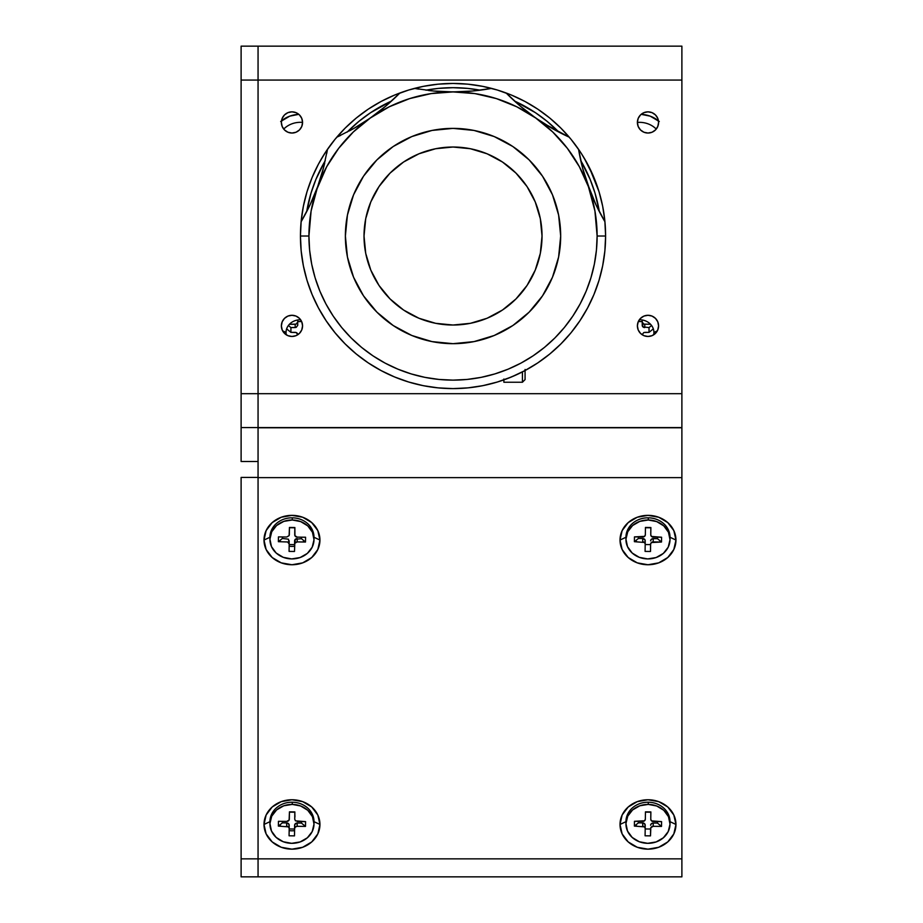 <?xml version="1.0" encoding="UTF-8"?>
<svg xmlns="http://www.w3.org/2000/svg" width="923" height="923" viewBox="0 0 923 923"><rect width="100%" height="100%" fill="white"/><g stroke="black" fill="none" stroke-linecap="round" stroke-linejoin="round"><path stroke-width="1.38" d="M637.389 325.877A10.591 10.591 0 0 1 647.981 315.285A10.591 10.591 0 0 1 658.584 325.877A10.591 10.591 0 0 1 647.981 336.468A10.591 10.591 0 0 1 637.389 325.877L638.197 329.926L640.493 333.365L643.931 335.66L647.981 336.468L652.042 335.66L655.48 333.365L657.776 329.926L658.584 325.877L657.776 321.815L655.48 318.389L652.042 316.081L647.981 315.285L643.931 316.081L640.493 318.389L638.197 321.815L637.389 325.877M281.377 325.877A10.591 10.591 0 0 1 291.968 315.285A10.591 10.591 0 0 1 302.559 325.877A10.591 10.591 0 0 1 291.968 336.468A10.591 10.591 0 0 1 281.377 325.877L282.184 329.926L284.48 333.365L287.918 335.66L291.968 336.468L296.029 335.66L299.467 333.365L301.763 329.926L302.559 325.877L301.763 321.815L299.467 318.389L296.029 316.081L291.968 315.285L287.918 316.081L284.48 318.389L282.184 321.815L281.377 325.877M281.377 122.436A10.591 10.591 0 0 1 291.968 111.845A10.591 10.591 0 0 1 302.559 122.436A10.591 10.591 0 0 1 291.968 133.039A10.591 10.591 0 0 1 281.377 122.436L282.184 126.497L284.48 129.935L287.918 132.231L291.968 133.039L296.029 132.231L299.467 129.935L301.763 126.497L302.559 122.436L301.763 118.386L299.467 114.948L296.029 112.652L291.968 111.845L287.918 112.652L284.48 114.948L282.184 118.386L281.377 122.436M637.389 122.436A10.591 10.591 0 0 1 647.981 111.845A10.591 10.591 0 0 1 658.584 122.436A10.591 10.591 0 0 1 647.981 133.039A10.591 10.591 0 0 1 637.389 122.436L638.197 126.497L640.493 129.935L643.931 132.231L647.981 133.039L652.042 132.231L655.48 129.935L657.776 126.497L658.584 122.436L657.776 118.386L655.48 114.948L652.042 112.652L647.981 111.845L643.931 112.652L640.493 114.948L638.197 118.386L637.389 122.436A22.037 19.464 -0 0 1 656.23 129.093M681.889 427.591L258.059 427.591L258.059 393.683L681.889 393.683L681.889 427.591M681.889 426.945L681.889 393.683L258.059 393.683L258.059 80.059L681.889 80.059L681.889 393.683L681.889 46.15L258.059 46.15L258.059 80.059L681.889 80.059L681.889 46.15L241.111 46.15L241.111 80.059L258.059 80.059L258.059 46.15L241.111 46.15L241.111 393.683L258.059 393.683L258.059 80.059L241.111 80.059L241.111 393.683L258.059 393.683L258.059 427.591L241.111 427.591L241.111 461.5L258.059 461.5L258.059 427.591L241.111 427.591L241.111 393.683L241.111 426.945M241.111 477.422L258.059 477.422L241.111 477.422L241.111 858.863L258.059 858.863L241.111 858.863L241.111 876.85L681.889 876.85L681.889 858.863L258.059 858.863L258.059 876.85L241.111 876.85L241.111 477.422M258.059 461.5L241.111 461.5L241.111 427.591M635.832 824.931A14.41 12.726 180 0 0 636.801 826.12M620.014 824.458L625.944 821.678L620.014 824.458A27.967 24.702 0 0 1 647.981 799.756A27.967 24.702 0 0 1 675.959 824.458A27.967 24.702 0 0 1 647.981 849.16A27.967 24.702 0 0 1 620.014 824.458L622.137 815.009L628.205 806.99L637.274 801.637L647.981 799.756L658.687 801.637L667.767 806.99L673.825 815.009L675.959 824.458L669.879 821.608L675.959 824.458L673.825 833.907L667.767 841.926L658.687 847.279L647.981 849.16L637.274 847.279L628.205 841.926L622.137 833.907L620.014 824.458M279.819 824.931A14.41 12.726 180 0 0 280.788 826.12M289.153 830.573A14.41 12.726 180 0 0 294.541 830.608M270.081 821.608L264.001 824.458A27.967 24.702 0 0 1 291.968 799.756A27.967 24.702 0 0 1 319.946 824.458L313.855 821.608L319.946 824.458A27.967 24.702 0 0 1 291.968 849.16A27.967 24.702 0 0 1 264.001 824.458L269.931 821.678L269.931 823.858A22.037 19.464 -0 0 1 292.268 804.406L292.268 802.214A22.037 19.464 180 0 0 269.931 821.678M279.819 540.532A14.41 12.726 180 0 0 280.788 541.72M289.153 546.162A14.41 12.726 180 0 0 294.541 546.208M302.894 541.986A14.41 12.726 180 0 0 303.955 540.751M264.001 540.059L270.081 537.198L264.001 540.059A27.967 24.702 0 0 1 291.968 515.357A27.967 24.702 0 0 1 319.946 540.059A27.967 24.702 0 0 1 291.968 564.749A27.967 24.702 0 0 1 264.001 540.059L266.124 530.598L272.193 522.591L281.261 517.238L291.968 515.357L302.675 517.238L311.743 522.591L317.812 530.598L319.946 540.059L314.005 537.267L319.946 540.059L317.812 549.508L311.743 557.515L302.675 562.868L291.968 564.749L281.261 562.868L272.193 557.515L266.124 549.508L264.001 540.059M635.832 540.532A14.41 12.726 180 0 0 636.801 541.72M670.017 539.459L670.017 537.267A22.037 19.464 180 0 0 648.281 517.815L648.281 519.995A22.037 19.464 -0 0 1 670.017 539.459A22.037 19.464 -0 0 1 647.681 558.911A22.037 19.464 -0 0 1 625.944 539.459A22.037 19.464 -0 0 1 648.281 519.995L648.281 517.815A22.037 19.464 180 0 0 625.944 537.267L620.014 540.059A27.967 24.702 0 0 1 647.981 515.357A27.967 24.702 0 0 1 675.959 540.059L670.017 537.267L675.959 540.059A27.967 24.702 0 0 1 647.981 564.749A27.967 24.702 0 0 1 620.014 540.059L626.094 537.198M258.059 432.183L258.059 858.863L681.889 858.863L681.889 427.787L258.059 427.787L258.059 477.618L681.889 477.618L681.889 427.787L258.059 427.787M258.059 858.863L258.059 876.85L681.889 876.85L681.889 477.618L258.059 477.618L258.059 858.863M264.001 824.458L266.124 815.009L272.193 806.99L281.261 801.637L291.968 799.756L302.675 801.637L311.743 806.99L317.812 815.009L319.946 824.458L317.812 833.907L311.743 841.926L302.675 847.279L291.968 849.16L281.261 847.279L272.193 841.926L266.124 833.907L264.001 824.458M620.014 540.059L622.137 530.598L628.205 522.591L637.274 517.238L647.981 515.357L658.687 517.238L667.767 522.591L673.825 530.598L675.959 540.059L673.825 549.508L667.767 557.515L658.687 562.868L647.981 564.749L637.274 562.868L628.205 557.515L622.137 549.508L620.014 540.059M658.457 120.809A27.967 24.702 180 0 0 641.162 114.325L650.207 116.16L659.287 121.513M280.661 121.513L289.741 116.16L298.787 114.325A27.967 24.702 180 0 0 281.503 120.809M286.292 334.818A14.41 12.726 -0 0 1 286.038 332.453L282.611 330.849L286.038 332.453A14.41 12.726 -0 0 1 300.61 319.739M639.351 319.739A14.41 12.726 -0 0 1 653.922 332.453L657.338 330.849L653.922 332.453A14.41 12.726 -0 0 1 653.669 334.818M314.005 823.858L314.005 821.678A22.037 19.464 180 0 0 292.268 802.214L292.268 804.406A22.037 19.464 -0 0 1 314.005 823.858A22.037 19.464 -0 0 1 291.668 843.322A22.037 19.464 -0 0 1 269.931 823.858M294.933 816.832L294.818 812.205L289.441 812.136L294.818 812.205L294.749 819.255L294.864 811.917L289.441 811.859L294.864 811.917L294.749 819.255L295.475 820.847L305.571 821.632L297.264 821.528M289.326 819.186A2.538 2.25 -0 0 1 286.753 821.401L289.118 820.051L289.441 811.859L289.326 819.186M278.446 821.308L278.377 826.097L282.403 822.855L282.426 821.355L282.403 822.855L286.672 822.912L286.672 826.189A2.538 2.25 -0 0 1 289.187 828.473L289.072 835.8L289.187 828.473L288.461 826.87L278.377 826.097L278.446 821.308L286.753 821.401M289.187 828.404L289.187 825.185A2.538 2.25 180 0 0 286.672 822.912L289.003 824.32L289.187 828.439M289.176 828.958L294.552 829.027L294.61 825.254A2.538 2.25 180 0 1 297.183 823.039L294.818 824.401L294.61 828.531A2.538 2.25 -0 0 1 297.183 826.316L305.49 826.42L297.183 826.316L297.183 823.039L301.452 823.085L305.49 826.42L301.452 823.085L301.475 821.585L301.452 823.085L297.183 823.039L297.183 826.316L295.383 826.962L294.61 828.531L294.495 835.869L294.61 825.254L294.495 835.869L289.072 835.8M305.49 826.42L305.571 821.632L305.49 826.42M292.268 804.406L283.811 805.779L276.6 809.921L271.731 816.174L269.931 823.593L271.489 831.058L276.173 837.438L283.257 841.741L291.668 843.322L300.125 841.938L307.336 837.807L312.216 831.554L314.005 824.124L312.447 816.659L307.763 810.29L300.679 805.987L292.268 804.406M670.017 823.858L670.017 821.678A22.037 19.464 180 0 0 648.281 802.214A22.037 19.464 180 0 0 625.944 821.678L625.944 823.858A22.037 19.464 -0 0 1 648.281 804.406L648.281 802.214L648.281 804.406A22.037 19.464 -0 0 1 670.017 823.858A22.037 19.464 -0 0 1 647.681 843.322A22.037 19.464 -0 0 1 625.944 823.858M650.773 819.289A2.538 2.25 -0 0 1 650.773 819.255L650.83 812.205L645.454 812.136L650.83 812.205L650.773 819.255L650.877 811.917L645.454 811.859L650.877 811.917L650.773 819.255L651.488 820.847L661.583 821.632L653.276 821.528A2.538 2.25 -0 0 1 650.773 819.289L650.773 815.978A2.538 2.25 180 0 0 650.773 816.036M645.339 819.186A2.538 2.25 -0 0 1 642.766 821.401L634.459 821.308L634.389 826.097L638.428 822.855L638.451 821.355L638.428 822.855L642.696 822.912L642.696 826.189A2.538 2.25 -0 0 1 645.2 828.473L645.085 835.8L650.507 835.869L650.565 829.027L645.189 828.958L650.565 829.027L650.507 835.869L650.623 828.531A2.538 2.25 -0 0 1 653.207 826.316L653.207 823.039A2.538 2.25 180 0 0 650.623 825.254L651.396 823.674L653.207 823.039L653.207 826.316L661.503 826.42L661.583 821.632L661.503 826.42L657.476 823.085L661.503 826.42L653.207 826.316L650.83 827.677L650.507 835.869L645.085 835.8L645.2 828.473L644.485 826.87L634.389 826.097L634.459 821.308L644.577 820.766L645.339 819.186L645.454 811.859L645.339 819.186M657.499 821.585L657.476 823.085L653.207 823.039L657.476 823.085L657.499 821.585M645.2 828.404L645.2 825.185A2.538 2.25 180 0 0 642.696 822.912L645.015 824.32L645.2 828.439M648.281 804.406L639.824 805.779L632.613 809.921L627.744 816.174L625.944 823.593L627.513 831.058L632.186 837.438L639.27 841.741L647.681 843.322L656.138 841.938L663.349 837.807L668.229 831.554L670.017 824.124L668.46 816.659L663.775 810.29L656.691 805.987L648.281 804.406M650.773 534.879A2.538 2.25 -0 0 1 650.773 534.855L650.83 527.794L645.454 527.737L650.83 527.794L650.773 534.855L650.877 527.518L645.454 527.448L650.877 527.518L650.773 534.855L651.488 536.448L661.583 537.232L653.276 537.128A2.538 2.25 -0 0 1 650.773 534.879L650.773 531.567A2.538 2.25 180 0 0 650.773 531.625M645.339 534.786A2.538 2.25 -0 0 1 642.766 537.001L634.459 536.898L634.389 541.686L638.428 538.455L638.451 536.944L638.428 538.455L642.696 538.501L642.696 541.789A2.538 2.25 -0 0 1 645.2 544.062L645.085 551.4L650.507 551.469L650.565 544.616L645.189 544.547L650.565 544.616L650.507 551.469L650.623 544.132A2.538 2.25 -0 0 1 653.207 541.916L653.207 538.628A2.538 2.25 180 0 0 650.623 540.843L651.396 539.274L653.207 538.628L653.207 541.916L661.503 542.02L661.583 537.232L661.503 542.02L657.476 538.686L661.503 542.02L651.396 542.551L650.623 544.132L650.507 551.469L645.085 551.4L645.2 544.062L644.485 542.47L634.389 541.686L634.459 536.898L644.577 536.367L645.339 534.786L645.454 527.448L645.339 534.786M657.499 537.174L657.476 538.686L653.207 538.628L657.476 538.686L657.499 537.174M645.2 544.005L645.2 540.786A2.538 2.25 180 0 0 642.696 538.501L645.015 539.92L645.2 544.039M648.281 519.995L639.824 521.38L632.613 525.51L627.744 531.763L625.944 539.194L627.513 546.658L632.186 553.027L639.27 557.33L647.681 558.911L656.138 557.538L663.349 553.408L668.229 547.154L670.017 539.724L668.46 532.259L663.775 525.891L656.691 521.587L648.281 519.995M314.005 539.459L314.005 537.267A22.037 19.464 180 0 0 292.268 517.815A22.037 19.464 180 0 0 269.931 537.267L269.931 539.459A22.037 19.464 -0 0 1 292.268 519.995L292.268 517.815L292.268 519.995A22.037 19.464 -0 0 1 314.005 539.459A22.037 19.464 -0 0 1 291.668 558.911A22.037 19.464 -0 0 1 269.931 539.459M289.176 544.547L294.552 544.616L295.383 539.274L301.452 538.686L301.475 537.174L301.452 538.686L305.49 542.02L305.571 537.232L297.264 537.128L305.571 537.232L305.49 542.02L297.183 541.916L297.183 538.628A2.538 2.25 180 0 0 294.61 540.843L294.61 544.132A2.538 2.25 -0 0 1 297.183 541.916L294.818 543.278L294.495 551.469L289.072 551.4L289.187 544.062L289.072 551.4M294.749 534.879A2.538 2.25 -0 0 1 294.749 534.855L294.818 527.794L289.441 527.737L294.818 527.794L294.749 534.855L294.864 527.518L289.441 527.448L294.864 527.518L294.933 535.709L297.264 537.128A2.538 2.25 -0 0 1 294.749 534.879L294.749 531.567A2.538 2.25 180 0 0 294.749 531.625M289.187 544.062L287.653 541.974L278.377 541.686L278.446 536.898L286.753 537.001L278.446 536.898L278.377 541.686L282.403 538.455L282.426 536.944L282.403 538.455L288.461 539.182L289.187 544.005M289.141 543.612L289.187 540.786L289.141 543.612M292.268 519.995L283.811 521.38L276.6 525.51L271.731 531.763L269.931 539.194L271.489 546.658L276.173 553.027L283.257 557.33L291.668 558.911L300.125 557.538L307.336 553.408L312.216 547.154L314.005 539.724L312.447 532.259L307.763 525.891L300.679 521.587L292.268 519.995M286.753 537.001L289.118 535.64L289.441 527.448L289.326 534.786M642.223 319.958L642.223 321.562L642.223 319.958M650.553 324.296L643.793 324.123L642.223 322.046A2.538 2.25 180 0 0 644.762 324.296L644.762 327.573A2.538 2.25 -0 0 1 642.223 325.334L642.223 321.562L638.312 321.562M642.223 334.611L643.793 332.534L649.031 332.361L653.069 329.084L653.069 328.161L653.069 329.084L649.031 332.361L649.031 327.573L651.58 325.507M644.762 332.361L649.031 332.361L649.031 327.573L642.962 326.915L642.223 321.562M290.918 332.361L296.168 332.534L297.737 334.611A2.538 2.25 -0 0 0 295.187 332.361L290.918 332.361L286.88 329.084L290.918 332.361L290.918 327.573L288.38 325.507L290.918 327.573L290.918 332.361M286.88 329.084L286.88 328.161L286.88 329.084M297.737 325.334L297.737 321.562L301.648 321.562L297.737 321.562L297.737 319.958L297.737 325.334L296.168 327.4L290.918 327.573L295.187 327.573L295.187 324.296L289.395 324.296L296.168 324.123L297.737 322.046M283.719 129.093A22.037 19.464 -0 0 1 302.559 122.401M300.448 236.023L301.175 221.07L303.379 206.256L307.013 191.73L312.055 177.631L318.458 164.098L312.055 177.631L307.013 191.73L303.379 206.256L301.175 221.07L300.448 236.023A152.572 152.572 0 0 1 327.469 149.33A152.572 152.572 0 0 0 453.02 388.606A152.572 152.572 0 0 0 605.603 236.023L604.865 221.07L605.603 236.023A152.572 152.572 0 0 1 453.02 388.606A152.572 152.572 0 0 1 300.448 236.023L301.175 250.975L303.379 265.789L307.013 280.315L312.055 294.414L318.458 307.947L326.165 320.789L335.084 332.822L345.133 343.91L356.232 353.971L368.254 362.889L381.095 370.584L394.64 376.988L408.727 382.03L423.253 385.676L438.067 387.868L453.02 388.606L467.984 387.868L482.787 385.676L497.312 382.03L511.411 376.988L524.945 370.584L537.786 362.889L549.82 353.971L560.907 343.91L570.968 332.822L579.886 320.789L587.582 307.947L593.985 294.414L599.027 280.315L602.673 265.789L604.865 250.975L605.603 236.023L597.123 236.023A144.103 144.103 0 0 1 453.02 380.126A144.103 144.103 0 0 1 308.928 236.023L300.448 236.023L308.928 236.023A144.103 144.103 0 0 1 370.365 117.982L353.624 128.574L336.78 137.192A152.572 152.572 0 0 1 399.901 92.992A152.572 152.572 0 0 0 327.469 149.33L323.477 167.94L317.616 186.734L309.978 205.021L301.117 221.739L309.978 205.021L326.684 166.717L338.695 148.303L353.371 131.931L370.365 117.982A211.909 211.909 0 0 0 399.901 92.992L385.964 105.949L370.365 117.982L353.624 128.574A211.909 211.909 0 0 0 370.365 117.982A144.103 144.103 0 0 1 535.675 117.982L520.087 105.949L506.139 92.992A152.572 152.572 0 0 1 569.26 137.192A152.572 152.572 0 0 0 414.496 88.389A152.572 152.572 0 0 1 506.139 92.992A211.909 211.909 0 0 0 535.675 117.982L552.669 131.931L567.345 148.303L579.356 166.717L588.436 186.734A144.103 144.103 0 0 1 597.123 236.023L605.603 236.023A152.572 152.572 0 0 0 578.571 149.33A152.572 152.572 0 0 1 605.603 236.023M318.481 164.075L324.896 153.183L318.481 164.075M326.5 150.749L320.004 161.294M326.165 151.257L335.084 139.235L345.133 128.135L356.232 118.075L368.254 109.156L381.095 101.461L394.64 95.057L408.727 90.016L423.253 86.381L438.067 84.178L453.02 83.451L467.984 84.178L482.787 86.381L497.312 90.016L511.411 95.057L524.945 101.461L537.786 109.156L549.82 118.075L560.907 128.135L570.968 139.235L579.886 151.257L570.968 139.235L560.907 128.135L549.82 118.075L537.786 109.156L524.945 101.461L511.411 95.057L497.312 90.016L482.787 86.381L467.984 84.178L453.02 83.451L438.067 84.178L423.253 86.381L408.727 90.016L394.64 95.057L381.095 101.461L368.254 109.156L356.232 118.075L345.133 128.135L335.084 139.235L326.165 151.257M584.121 157.96L580.417 152.053M581.155 153.183L587.57 164.075L581.155 153.183M589.347 167.49L599.027 191.73L602.673 206.256L604.865 221.07L602.673 206.256L599.027 191.73L593.985 177.631L584.247 158.191M443.236 388.283L436.118 387.66M462.677 388.295L462.042 388.341M587.87 164.64L586.267 161.675M586.151 161.49L588.747 166.313M323.777 154.937L324.792 153.333M318.908 163.267L316.612 167.686M315.908 169.094L316.266 168.367M306.701 211.621L311.074 192.965L315.978 179.258L325.254 160.671A148.338 148.338 0 0 0 306.701 211.609M347.163 132.104L358.92 121.351L370.608 112.687L391.571 101.011A148.338 148.338 0 0 0 347.163 132.104M425.918 90.177L438.483 88.4L453.02 87.685L467.569 88.4L480.133 90.177A148.338 148.338 0 0 0 425.918 90.177M514.469 101.011L535.432 112.687L547.131 121.351L558.876 132.104A148.338 148.338 0 0 0 514.469 101.011M580.798 160.671L590.074 179.258L594.977 192.965L599.339 211.621A148.338 148.338 0 0 0 580.798 160.671M581.259 153.345L579.54 150.749M586.186 161.537L587.143 163.267M583.082 156.252L584.109 157.948M579.99 151.418L580.532 152.237M317.304 166.313L316.704 167.49M325.507 152.237L326.384 150.911M321.931 157.948L322.958 156.252M460.508 388.421L463.623 388.237M364.02 236.023A89 89 0 0 1 453.02 147.022A89 89 0 0 1 542.032 236.023L540.313 218.659L535.248 201.964L527.033 186.573L515.957 173.086L502.47 162.021L487.079 153.795L470.384 148.73L453.02 147.022L435.656 148.73L418.961 153.795L403.57 162.021L390.083 173.086L379.018 186.573L370.792 201.964L365.727 218.659L364.02 236.023L365.727 253.387L370.792 270.081L379.018 285.472L390.083 298.96L403.57 310.024L418.961 318.25L435.656 323.315L453.02 325.023L470.384 323.315L487.079 318.25L502.47 310.024L515.957 298.96L527.033 285.472L535.248 270.081L540.313 253.387L542.032 236.023A89 89 0 0 1 453.02 325.023A89 89 0 0 1 364.02 236.023M560.676 236.023A107.656 107.656 0 0 1 453.02 343.679A107.656 107.656 0 0 1 345.375 236.023A107.656 107.656 0 0 1 453.02 128.378A107.656 107.656 0 0 1 560.676 236.023L558.611 257.021L552.485 277.223L542.528 295.833L529.144 312.147L512.83 325.531L494.22 335.487L474.03 341.602L453.02 343.679L432.022 341.602L411.831 335.487L393.21 325.531L376.907 312.147L363.512 295.833L353.567 277.223L347.44 257.021L345.375 236.023L347.44 215.024L353.567 194.822L363.512 176.212L376.907 159.898L393.21 146.515L411.831 136.569L432.022 130.443L453.02 128.378L474.03 130.443L494.22 136.569L512.83 146.515L529.144 159.898L542.528 176.212L552.485 194.822L558.611 215.024L560.676 236.023M487.471 89.104L472.703 91.008L453.02 91.919L433.233 90.996A211.909 211.909 0 0 0 491.555 88.389L472.703 91.008L453.02 91.919L474.941 93.604L496.355 98.588L516.753 106.78L535.675 117.982A144.103 144.103 0 0 1 588.436 186.734L582.563 167.94L578.571 149.33A211.909 211.909 0 0 0 604.934 221.739L596.073 205.021L588.436 186.734L594.931 210.998L597.123 236.023L596.431 250.145L594.354 264.14L590.916 277.858L586.151 291.172L580.106 303.955L572.837 316.081L564.414 327.446L554.919 337.922L544.443 347.417L533.079 355.84L520.953 363.108L508.169 369.154L494.855 373.919L481.137 377.357L467.153 379.434L453.02 380.126L438.898 379.434L424.915 377.357L411.197 373.919L397.882 369.154L385.099 363.108L372.961 355.84L361.608 347.417L351.132 337.922L341.637 327.446L333.203 316.081L325.934 303.955L319.889 291.172L315.124 277.858L311.686 264.14L309.62 250.145L308.928 236.023L311.109 210.998L317.616 186.734L315.378 192.595M602.754 265.351L602.177 268.189M599.142 279.946L597.273 285.738M594.181 293.929L591.562 299.952M587.893 307.371L584.628 313.232M580.325 320.131L576.448 325.727M571.545 332.107L567.068 337.38M561.646 343.171L556.673 347.994M550.731 353.221L545.251 357.57M538.882 362.151L533.021 365.946M526.214 369.904L519.972 373.134M512.853 376.376L506.323 378.984M498.939 381.534L492.097 383.518M484.587 385.306L477.583 386.61M469.934 387.66L462.804 388.283M301.14 221.693A211.909 211.909 0 0 0 323.477 167.94L319.635 180.931M353.624 128.574L336.78 137.192A152.572 152.572 0 0 0 327.469 149.33L323.477 167.94M396.971 95.923L399.901 92.992A152.572 152.572 0 0 1 414.496 88.389A152.572 152.572 0 0 0 399.901 92.992L385.964 105.949L370.365 117.982L389.287 106.78L409.697 98.588L431.099 93.604L453.02 91.919L433.233 90.996L414.496 88.389L433.233 90.996M543.97 123.509L535.675 117.982A211.909 211.909 0 0 0 569.26 137.192L543.97 123.509M590.662 192.595L582.563 167.94L578.571 149.33A152.572 152.572 0 0 0 569.26 137.192A152.572 152.572 0 0 1 578.571 149.33L579.309 153.426M565.441 135.404L552.416 128.574L535.675 117.982L520.087 105.949L509.081 95.923M477.687 90.489L473.384 90.939M472.288 91.042L466.715 91.481M459.169 91.838L446.755 91.827M439.348 91.481L433.383 91.008M432.299 90.904L428.607 90.512M418.534 89.093L414.496 88.389M389.748 102.661L386.495 105.499M385.641 106.214L381.326 109.768M375.349 114.383L365.185 121.501M358.909 125.47L353.751 128.505M352.828 129.024L349.552 130.835M340.61 135.404L336.78 137.192M327.469 149.33L326.742 153.414M324.7 163.071L323.661 167.271M323.362 168.39L321.862 173.778M312.516 199.437L310.036 204.883M309.574 205.864L307.936 209.198M303.159 218.186L301.117 221.739M356.509 354.201L355.32 353.221M394.075 376.757L399.717 378.984M586.417 180.931L596.073 205.021L602.892 218.186M598.116 209.198L596.477 205.875M595.866 204.583L593.524 199.437M584.19 173.778L582.586 168.032M582.39 167.271L581.352 163.071M556.488 130.835L553.223 129.035M552.3 128.505L547.131 125.47M540.866 121.501L530.713 114.406M524.714 109.768L520.387 106.203M519.534 105.476L516.303 102.661M561.969 342.848L562.765 342.029M507.223 378.649L517.791 374.173M523.664 371.265L534.405 365.093M428.422 386.61L421.465 385.306M413.954 383.518L407.112 381.534M399.763 379.007L393.186 376.376M386.126 373.157L379.826 369.904M373.019 365.946L367.169 362.151M349.379 347.994L344.394 343.171M338.972 337.38L334.495 332.107M329.626 325.773L325.727 320.131M321.4 313.197L318.158 307.371M314.455 299.894L311.859 293.929M308.778 285.738L306.909 279.946M306.771 279.507L306.401 278.215M303.863 268.155L303.286 265.351M301.833 256.548L301.175 250.975M525.072 370.515L525.072 379.595L522.43 382.249L522.43 371.9L522.43 382.249L503.877 382.249L503.877 379.03M503.877 379.872L503.877 382.249M525.072 379.284L525.072 369.454M625.944 537.267L625.944 539.459"/></g></svg>
